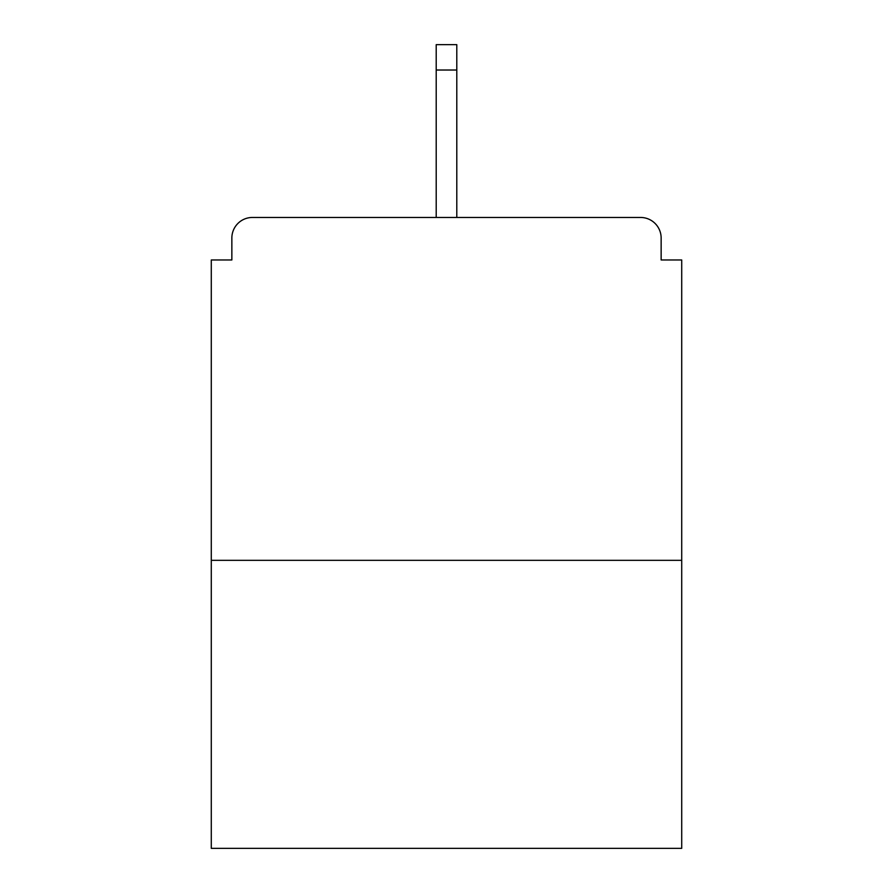 <?xml version="1.0" encoding="UTF-8"?>
<svg xmlns="http://www.w3.org/2000/svg" width="893" height="893" viewBox="0 0 893 893"><rect width="100%" height="100%" fill="white"/><g stroke="black" fill="none" stroke-linecap="round" stroke-linejoin="round"><path stroke-width="1.34" d="M661.144 259.975L661.144 238.029L661.144 259.975L681.716 259.975L681.716 848.35L211.284 848.35L211.284 259.975L231.856 259.975L231.856 238.029L231.856 259.975M681.716 560.335L211.284 560.335M661.144 238.029A20.572 20.572 0 0 0 640.571 217.457L252.429 217.457A20.572 20.572 0 0 0 231.856 238.029M640.571 217.457L534.271 217.457L640.571 217.457M358.729 217.457L252.429 217.457L358.729 217.457M456.792 70.022L436.208 70.022L436.208 44.65L456.792 44.65L456.792 217.457M436.208 70.022L436.208 217.457"/></g></svg>
